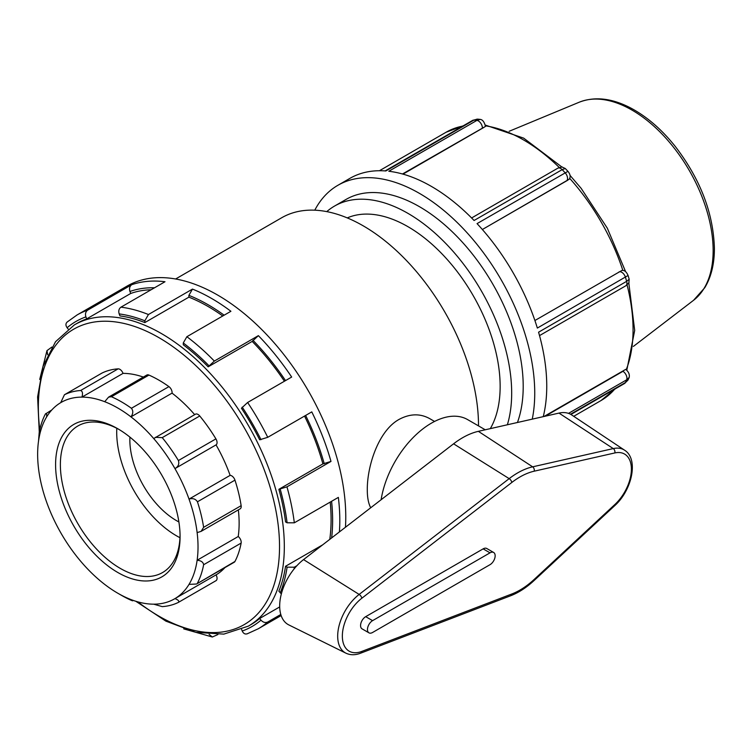 <?xml version="1.0" encoding="UTF-8"?>
<svg xmlns="http://www.w3.org/2000/svg" width="752" height="752" viewBox="0 0 752 752"><rect width="100%" height="100%" fill="white"/><g stroke="black" fill="none" stroke-linecap="round" stroke-linejoin="round"><path stroke-width="1.13" d="M627.826 380.305L625.429 382.524L570.495 414.239M477.323 119.136L472.688 120.367A5.659 3.271 60 0 1 473.92 120.113L477.05 119.145M402.489 173.985L485.482 126.421C484.344 121.984 482.587 119.643 480.208 119.399A162.122 93.596 -120 0 0 477.511 119.136M480.208 119.408L476.89 120.405L388.812 171.259A163.062 94.141 60 0 1 474.08 220.486L562.158 169.642L565.241 168.504M483.987 127.361L402.987 174.126M567.732 180.226L482.361 229.51L569.226 179.202C570.777 176.899 570.345 174.276 567.939 171.343A162.122 93.596 -120 0 0 565.25 168.495L561.885 166.935M567.929 171.343L477.05 223.617A163.062 94.141 60 0 1 537.351 328.06L628.061 275.495M628.86 282.931L629.189 279.246A162.122 93.596 -120 0 0 628.07 275.486C626.491 271.773 624.433 270.09 621.904 270.447L534.898 320.521M629.18 279.246L626.651 281.342L538.573 332.196A163.062 94.141 60 0 1 546.751 386.143A163.062 94.141 60 0 1 543.254 416.655M314.787 210.184A163.062 94.141 60 0 1 337.902 185.293L349.915 178.356A163.062 94.141 60 0 1 385.842 170.967L473.92 120.113A163.062 94.141 60 0 1 476.89 120.405A5.659 3.271 -120 0 1 482.37 127.868M628.07 379.901A162.122 93.596 -120 0 0 629.189 377.438C629.791 374.515 628.644 371.817 625.739 369.364L543.987 416.486M624.179 370.181L622.938 371.328A5.659 3.271 60 0 1 626.651 379.807L629.18 377.429M337.902 185.293A163.062 94.141 60 0 1 463.561 228.984A163.062 94.141 60 0 1 534.738 393.08A163.062 94.141 60 0 1 532.256 419.146M101.764 373.189A5.076 2.933 60 0 1 101.858 373.133A5.076 2.933 60 0 1 101.952 373.086A118.487 68.413 60 0 1 118.12 368.856L80.614 390.514C82.551 391.219 82.993 393.418 81.949 397.112A113.411 65.48 60 0 1 104.716 401.709L108.579 397.131L146.828 375.051A5.076 2.933 60 0 1 148.943 375.079A118.487 68.413 60 0 1 168.927 386.622L131.421 408.28C133.358 410.78 133.207 413.638 130.951 416.862A113.411 65.48 60 0 1 153.718 438.548L195.454 414.192A5.076 2.933 60 0 1 199.75 415.978A118.487 68.413 60 0 1 215.918 438.877L178.403 460.534C179.446 463.965 178.299 466.654 174.953 468.618A113.411 65.48 60 0 1 189.025 499.102C192.747 497.974 195.558 498.867 197.447 501.8L234.962 480.143A118.487 68.413 60 0 1 241.138 505.664A5.076 2.933 60 0 1 240.161 508.831L201.104 531.373L197.127 532.604A113.411 65.48 60 0 1 197.127 560.24C201.038 560.616 203.209 562.111 203.632 564.733L241.138 543.076A118.487 68.413 60 0 1 234.962 561.462A5.076 2.933 60 0 1 234.248 562.233L196.516 584.013L189.025 584.379A113.411 65.48 60 0 1 174.953 598.62C178.299 599.917 179.446 601.177 178.403 602.39A118.487 68.413 -120 0 1 162.235 606.62L153.718 604.176A113.411 65.48 60 0 1 130.951 599.57C133.207 600.867 133.358 601.149 131.421 600.397A118.487 68.413 -120 0 1 121.42 595.311L117.829 593.243A113.411 65.48 60 0 1 104.716 584.417A113.411 65.48 60 0 1 81.949 562.731A113.411 65.48 60 0 1 60.715 532.67A113.411 65.48 60 0 1 46.643 502.176A113.411 65.48 60 0 1 38.54 468.684A113.411 65.48 60 0 1 38.54 441.039L39.217 432.4A118.487 68.413 -120 0 1 45.393 414.014L51.822 409.943M197.127 532.604A113.411 65.48 60 0 0 189.025 499.102L230.121 475.367A5.076 2.933 60 0 1 234.962 480.143M241.138 505.664L203.632 527.321L201.104 531.373M203.632 527.321A118.487 68.413 -120 0 0 197.447 501.8M215.918 438.877A5.076 2.933 60 0 1 216.05 444.883L174.953 468.618A113.411 65.48 60 0 0 153.718 438.548M178.403 460.534A118.487 68.413 -120 0 0 162.235 437.636L199.75 415.978M155.41 437.316L162.235 437.636M168.927 386.622A5.076 2.933 60 0 1 172.058 393.127L130.951 416.862A113.411 65.48 60 0 0 104.716 401.709M131.421 408.28A118.487 68.413 -120 0 0 111.428 396.736L148.943 375.079M108.579 397.131L111.428 396.736M118.12 368.856A5.076 2.933 60 0 1 123.046 373.377L81.949 397.112A113.411 65.48 60 0 0 60.715 402.658L64.446 394.744L101.952 373.086M80.614 390.514A118.487 68.413 -120 0 0 64.446 394.744L101.858 373.133M45.393 414.014C46.417 412.763 46.831 413.722 46.643 416.899A113.411 65.48 60 0 1 60.715 402.658M38.54 441.039A113.411 65.48 60 0 1 46.643 416.899M133.433 600.481L131.421 600.397M130.951 599.57A113.411 65.48 60 0 1 117.829 593.243M153.718 604.176A113.411 65.48 60 0 0 174.953 598.62L216.05 574.885A5.076 2.933 60 0 1 216.012 580.685L178.403 602.39M216.012 580.685A5.076 2.933 60 0 1 215.918 580.732L178.581 602.286M234.962 561.462L196.516 584.013M197.447 583.12A118.487 68.413 -120 0 0 203.632 564.733M230.121 475.367A113.411 65.48 -120 0 0 216.05 444.883M194.674 414.643A113.411 65.48 -120 0 0 172.058 393.127M143.331 377.072A113.411 65.48 -120 0 0 123.046 373.377M216.05 574.885A113.411 65.48 -120 0 0 224.951 567.6M241.138 543.076A5.076 2.933 60 0 0 238.234 536.514L197.127 560.24A113.411 65.48 60 0 1 189.025 584.379M303.554 559.591A40.486 23.378 120 0 0 280.881 595.81A40.486 23.378 120 0 0 288.834 624.921L345.911 653.168A36.406 21.018 120 0 1 338.767 626.989A36.406 21.018 120 0 1 359.155 594.428A3.384 1.607 52.3 0 1 361.825 598.235L511.839 482.446A3.384 1.607 -127.7 0 0 509.17 478.639L359.155 594.428L303.554 559.591L453.578 443.812A76.723 44.302 120 0 1 478.366 431.338L558.99 413.092A40.486 23.378 120 0 1 571.642 414.925L624.639 450.232A36.406 21.018 120 0 0 613.265 448.587A3.384 2.435 77.3 0 1 614.845 452.939A33.022 19.063 -60 0 1 631.398 469.182A33.022 19.063 -60 0 1 614.845 504.536L534.221 579.397A69.259 39.988 -60 0 1 511.839 593.977L361.825 651.411A33.022 19.063 -60 0 1 342.348 636.06A33.022 19.063 -60 0 1 361.825 598.235M368.959 632.836L362.079 628.86A7.247 4.183 -60 0 1 360.96 623.051A7.247 4.183 -60 0 1 365.698 616.668L483.141 548.866A7.247 4.183 -60 0 1 486.76 548.499L493.65 552.476A7.247 4.183 120 0 0 490.022 552.833L372.588 620.644A7.247 4.183 120 0 0 367.85 627.027A7.247 4.183 120 0 0 368.959 632.836A7.247 4.183 120 0 0 372.588 632.479L490.022 564.677A7.247 4.183 120 0 0 494.76 558.285A7.247 4.183 120 0 0 493.65 552.476M485.237 429.777L467.594 419.588A72.474 41.839 120 0 0 416.514 434.289A72.474 41.839 120 0 0 381.114 499.742M238.234 536.514A113.411 65.48 -120 0 0 238.346 509.865M370.698 507.769C368.405 503.351 367.267 497.345 367.296 489.749C367.098 466.268 378.369 430.727 399.143 419.372C409.972 413.619 420.152 413.365 429.665 418.61L434.562 421.44M180.057 535.17A84.638 48.861 60 0 1 162.545 572.554A84.638 48.861 60 0 1 77.907 523.693A84.638 48.861 60 0 1 77.907 425.961A84.638 48.861 60 0 1 119.042 429.486M180.076 536.571A88.022 50.816 -120 0 0 117.829 428.772A88.022 50.816 -120 0 0 55.592 464.708A88.022 50.816 -120 0 0 117.829 572.507A88.022 50.816 -120 0 0 180.076 536.571M179.972 537.708A84.638 48.861 60 0 1 116.804 428.292M329.79 539.344A173.938 100.42 -120 0 0 331.087 519.529A173.938 100.42 -120 0 0 330.213 502.092M286.954 486.845L278.87 489.317A173.938 100.42 60 0 1 285.544 521.897L287.095 522.79L294.314 522.819A181.185 104.603 -120 0 0 286.954 486.845L330.993 461.418L322.909 463.89A173.938 100.42 -120 0 0 304.541 416.063M284.425 381.236A173.938 100.42 -120 0 0 252.193 341.408L258.378 335.646L214.339 361.073A181.185 104.603 -120 0 0 186.872 336.708L183.281 342.978L183.281 344.773A173.938 100.42 60 0 1 208.154 366.835L214.339 361.073M222.761 315.99A173.938 100.42 -120 0 0 188.884 297.153L188.884 295.367L192.474 289.097L148.435 314.524A181.185 104.603 -120 0 0 120.959 307.164C118.891 308.715 118.299 310.971 119.183 313.913L119.963 315.915A173.938 100.42 60 0 1 144.845 322.58L144.845 320.794L148.435 314.524M151.077 289.774A173.938 100.42 -120 0 0 130.716 293.468L129.946 291.466C129.053 288.514 129.645 286.268 131.713 284.707L87.674 310.134A181.185 104.603 -120 0 0 77.061 314.966L67.05 322.11M183.732 628.879L212.337 637.01L209.103 634.368M241.627 629.48L242.219 631.013C243.526 633.72 245.321 634.594 247.624 633.616M217.873 634.556L212.337 637M296.937 565.683L294.314 567.196L287.095 567.168L285.544 566.275A173.938 100.42 60 0 1 278.87 591.157L281.342 593.92M280.797 614.469L267.74 622.007C265.353 623.032 263.106 622.412 261 620.165L259.656 618.492L279.697 606.93M294.314 522.819L338.353 497.392A181.185 104.603 -120 0 1 339.801 520.422A181.185 104.603 -120 0 1 339.396 531.927M285.544 566.275L322.702 544.824M258.378 335.646A181.185 104.603 -120 0 1 291.663 377.053L247.624 402.48L241.439 408.242A173.938 100.42 60 0 1 259.656 439.788L267.74 437.316L311.779 411.889A181.185 104.603 -120 0 1 330.993 461.418M278.87 489.317L322.909 463.89M208.154 366.835L252.193 341.408M144.845 322.58L188.884 297.153M192.474 289.097A181.185 104.603 -120 0 1 230.911 311.281L186.872 336.708M135.811 601.262L165.891 621.143L195.793 632.338L223.833 634.115L248.292 626.162A173.938 100.42 -120 0 0 284.322 546.535A173.938 100.42 -120 0 0 208.398 371.497A173.938 100.42 -120 0 0 74.363 324.892L77.099 323.322A173.938 100.42 60 0 1 86.677 318.886L85.907 316.893C85.014 313.941 85.606 311.685 87.674 310.134M86.677 318.886L130.716 293.468M131.713 284.707A181.185 104.603 -120 0 1 164.998 281.737L120.959 307.164M47.658 354.737L46.991 350.62L51.879 347.048M67.567 321.743C65.574 323.257 65.424 325.249 67.116 327.731L68.15 329.009M259.656 618.492A173.938 100.42 60 0 1 251.027 624.583L248.292 626.162M46.981 350.62L39.724 379.45M77.061 314.966L127.069 286.098A181.185 104.603 60 0 1 266.687 334.64A181.185 104.603 60 0 1 345.77 516.972A181.185 104.603 60 0 1 345.45 527.265M178.891 521.954A66.054 38.136 60 0 1 129.899 437.1M175.611 278.992L281.68 217.76A163.062 94.141 60 0 1 407.33 261.442A163.062 94.141 60 0 1 478.507 425.547A163.062 94.141 60 0 1 478.507 425.895M347.255 217.901A130.453 75.313 60 0 1 446.077 258.237A130.453 75.313 60 0 1 500.146 386.425A130.453 75.313 60 0 1 490.295 428.64M326.772 211.622A146.753 84.732 60 0 1 334.527 206.076A146.753 84.732 60 0 1 447.619 245.387A146.753 84.732 60 0 1 511.68 393.08A146.753 84.732 60 0 1 507.365 424.777M334.527 206.076L346.061 199.412A146.753 84.732 60 0 1 459.152 238.732A146.753 84.732 60 0 1 523.204 386.425A146.753 84.732 60 0 1 517.442 422.492M570.909 414.465L624.583 383.473A5.659 3.271 -120 0 0 625.429 382.524A163.062 94.141 60 0 0 626.651 379.807L568.512 413.374M562.167 166.925L557.852 168.175A5.659 3.271 60 0 1 562.158 169.642A163.062 94.141 60 0 1 565.128 172.772A5.659 3.271 -120 0 1 566.378 181.006M618.915 272.008A5.659 3.271 60 0 1 625.429 277.206A163.062 94.141 60 0 1 626.651 281.342A5.659 3.271 -120 0 1 625.767 285.807L629.01 282.696M379.45 170.723L446.077 132.258A154.912 89.441 60 0 1 462.753 126.092M485.378 125.819A154.912 89.441 60 0 1 559.281 167.499M569.762 178.45A154.912 89.441 60 0 1 622.825 270.353M627.065 284.905A154.912 89.441 60 0 1 626.209 369.749M614.657 389.207A154.912 89.441 60 0 1 600.98 400.572L573.72 416.307M622.938 371.328L545.191 416.213M713.14 250.576A114.68 66.214 60 0 1 693.551 300.302L704.746 287.743C711.185 277.056 714.4 263.98 714.4 248.527C713.422 213.258 700.366 179.211 675.23 146.396C661.685 129.447 646.946 116.701 631.013 108.156C612.081 98.202 594.813 96.218 579.2 102.225A114.68 66.214 60 0 1 665.887 138.199A114.68 66.214 60 0 1 713.14 250.576M345.911 653.168C350.376 655.246 355.282 655.246 360.64 653.187A3.384 2.256 -110.9 0 0 361.825 651.411M360.64 653.187L510.655 595.753A3.384 2.256 -110.9 0 0 511.839 593.977M510.655 595.753C518.683 592.642 526.503 587.556 534.127 580.488A3.384 1.297 -132.9 0 0 534.221 579.397M534.127 580.488L614.751 505.635A3.384 1.297 -132.9 0 0 614.845 504.536M558.99 413.092L613.265 448.587L532.642 466.832A3.384 2.435 77.3 0 1 534.221 471.184L614.845 452.939M511.839 482.446A69.259 39.988 -60 0 1 534.221 471.184M478.366 431.338L532.642 466.832A72.643 41.943 120 0 0 509.17 478.639L453.578 443.812M365.698 616.668L372.588 620.644M483.141 548.866L490.022 552.833M331.585 501.302A176.1 101.67 60 0 1 331.632 537.924M305.632 415.433A176.1 101.67 60 0 1 324.253 463.768M252.973 340.308A176.1 101.67 60 0 1 285.516 380.606M188.884 295.367A176.1 101.67 60 0 1 224.143 315.191M129.946 291.466A176.1 101.67 60 0 1 154.508 287.79M67.116 327.731A176.1 101.67 60 0 1 85.907 316.893M119.183 313.913A176.1 101.67 60 0 1 144.845 320.794M183.281 342.978A176.1 101.67 60 0 1 208.934 365.726M242.219 407.133A176.1 101.67 60 0 1 261 439.666M280.214 489.195A176.1 101.67 60 0 1 287.095 522.79M287.095 567.168A176.1 101.67 60 0 1 280.214 592.83M261 620.165A176.1 101.67 60 0 1 242.219 631.013M267.74 437.316A181.185 104.603 -120 0 0 247.624 402.48M294.041 569.029A181.185 104.603 -120 0 0 294.314 567.196M247.051 633.889L258.237 628.785A181.185 104.603 -120 0 0 267.74 622.007M39.79 429.646A170.544 98.465 60 0 1 149.582 332.675A170.544 98.465 60 0 1 279.528 546.535A170.544 98.465 60 0 1 137.898 601.882M624.583 383.464L627.967 380.07M472.67 120.367L385.137 170.911M557.852 168.175L471.607 217.967M539.532 335.599L625.767 285.807M579.2 102.225L509.17 131.28M693.551 300.302L633.372 346.418M446.077 132.258L463.288 125.781M485.2 125.039L523.665 138.133L561.8 166.944M570.054 175.423L581.155 188.357L607.325 228.194L625.589 271.622M628.813 282.996L634.688 330.438L626.792 370.294M615.202 388.897L600.98 400.572M614.751 505.635C631.906 490.342 638.993 459.152 624.639 450.232M258.237 628.785L281.145 615.559M74.363 324.892L55.526 341.728L43.08 366.262L37.6 396.962L39.283 432.08"/></g></svg>
